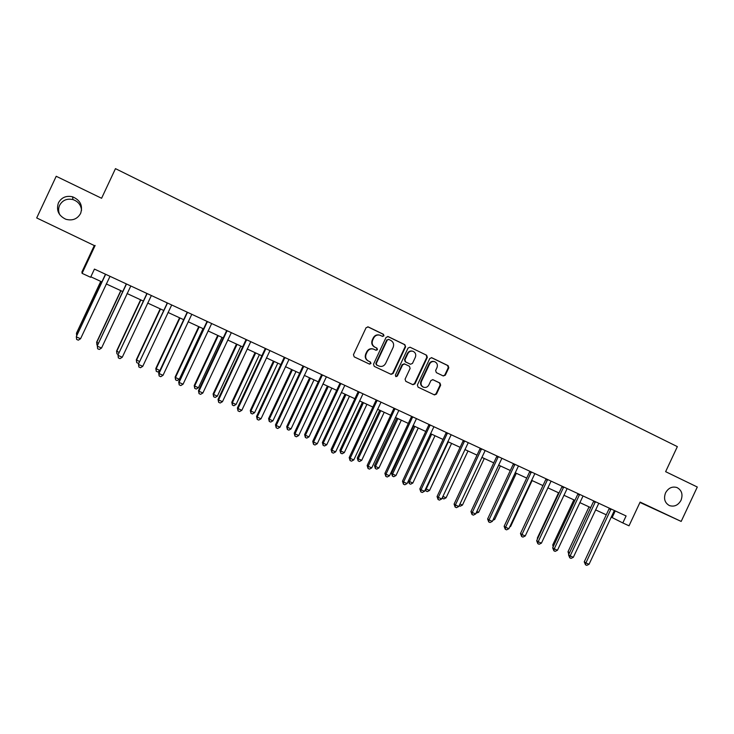 <?xml version="1.0" encoding="UTF-8"?>
<svg xmlns="http://www.w3.org/2000/svg" width="734" height="734" viewBox="0 0 734 734"><rect width="100%" height="100%" fill="white"/><g stroke="black" fill="none" stroke-linecap="round" stroke-linejoin="round"><path stroke-width="1.1" d="M383.955 335.833L383.451 334.3L368.229 326.924L366.082 327.722L353.458 354.687L354.201 356.871L369.541 364.137L370.973 363.541L370.459 362.027L368.496 361.091C365.844 359.486 365.064 357.164 366.138 354.127L367.193 351.889C368.697 349.283 370.844 348.366 373.643 349.155L376.056 350.283L377.469 349.687L376.955 348.164L374.991 347.219C372.349 345.604 371.569 343.273 372.643 340.246L373.698 338.007C375.166 335.438 377.276 334.511 380.029 335.236L382.579 336.438L383.955 335.833M382.423 336.365L383.515 335.704L383.01 334.181L367.752 326.777M369.294 364.018L370.551 363.376L370.046 361.862L368.496 361.091M375.863 350.201L377.037 349.54L376.524 348.017L374.991 347.219M665.536 492.89C663.453 498.68 664.756 502.909 669.436 505.588C674.298 507.056 678.161 505.295 681.014 500.294C683.106 494.45 681.767 490.202 676.996 487.55C672.179 486.165 668.362 487.945 665.536 492.89M58.436 202.832C56.041 210.245 58.509 215.723 65.849 219.264C72.446 221.007 77.364 219.062 80.621 213.429C83.043 205.713 80.364 200.171 72.565 196.795C66.225 195.418 61.509 197.428 58.436 202.832M81.557 210.291C81.015 204.997 78.153 201.428 72.96 199.584C66.968 198.29 62.518 200.189 59.619 205.3C58.234 208.438 58.289 211.612 59.803 214.814M443.281 375.964L445.336 375.157L448.795 367.78L448.107 365.651L431.702 357.706L429.766 358.568L417.38 385.02L418.077 387.148L434.482 394.92L436.473 394.085L440.648 385.166L439.96 383.047L432.904 379.68L430.931 380.524L428.858 384.955C427.592 387.139 425.812 387.891 423.518 387.213C421.224 385.956 420.536 384.029 421.435 381.423L429.592 364.018C430.812 361.899 432.537 361.128 434.785 361.734C437.17 362.963 437.914 364.908 436.996 367.596L435.638 370.486L436.326 372.615L443.281 375.964M622.817 522.947L629.02 525.81L640.121 502.093L681.18 521.424L697.3 487.018L665.628 471.668L677.354 446.63L115.467 168.646L101.586 198.272L56.215 176.279L36.7 217.943L94.291 245.551L81.942 271.91L82.08 273.342L90.612 277.278L94.438 269.094L626.093 515.956L622.817 522.947L611.156 517.075M94.291 245.551L36.7 217.943M95.136 245.459L82.08 273.342M405.599 346.861L404.884 344.696L388.185 336.603L386.066 337.401L373.514 364.202L374.239 366.367L391.084 374.349L393.112 373.505L405.599 346.861L404.416 344.558L387.717 336.456M410.159 347.255L426.637 355.247L427.335 357.385L414.939 383.864L412.93 384.708L405.792 381.322L405.076 379.184L410.123 368.413L409.416 366.266L404.608 363.972L402.617 364.826L397.351 376.056L395.938 376.652L395.378 375.12L408.058 348.054L410.012 347.191L426.637 355.247M639.965 502.441L681.18 521.424M90.832 276.81L101.925 281.929M106.237 283.92L122.716 291.526M127.065 293.536L143.268 301.023M147.653 303.041L163.59 310.409M168.003 312.436L183.683 319.685M188.124 321.731L203.557 328.86M208.016 330.915L223.209 337.934M227.696 340.007L242.633 346.907M247.156 348.989L261.854 355.779M266.396 357.871L280.865 364.559M285.425 366.661L299.665 373.239M304.252 375.358L318.262 381.827M322.877 383.955L336.658 390.323M341.292 392.461L354.861 398.727M359.513 400.874L372.872 407.04M377.542 409.196L390.69 415.27M395.378 417.435L408.315 423.408M413.031 425.582L425.766 431.464M430.491 433.647L443.024 439.437M447.777 441.629L460.117 447.327M464.879 449.529L477.017 455.135M481.807 457.337L493.753 462.86M498.551 465.081L510.323 470.512M515.13 472.733L526.718 478.082M531.544 480.311L542.949 485.578M547.793 487.807L559.014 492.991M563.868 495.239L574.924 500.34M579.796 502.588L590.668 507.616M595.558 509.864L606.266 514.809M615.239 510.919L612.147 517.525M379.533 335.089C376.808 334.401 374.716 335.328 373.267 337.869L373.698 338.007M374.56 347.081C371.927 345.457 371.138 343.136 372.221 340.108L373.267 337.869M373.358 349.054L373.211 348.999C370.422 348.219 368.275 349.127 366.771 351.742L367.193 351.889M368.073 360.926C365.431 359.321 364.642 356.999 365.725 353.981L366.771 351.742M390.827 374.23L392.662 373.322L405.131 346.714M388.772 339.438L387.295 339.998L376.276 363.513L376.79 365.027L379.129 366.128C381.937 366.963 384.111 366.055 385.634 363.422L393.149 347.384C394.222 344.374 393.452 342.062 390.837 340.438L388.772 339.438M388.561 339.365L387.295 339.998M379.129 366.128L376.358 364.862L375.845 363.348L386.846 339.87M412.636 384.57L414.462 383.662L426.839 357.229L426.142 355.091M404.25 363.853L402.149 364.651L396.892 375.872L397.351 376.056M395.718 376.524L396.892 375.872M415.361 357.238C416.279 354.54 415.527 352.568 413.095 351.329C410.829 350.724 409.086 351.485 407.865 353.623L404.966 359.798L405.682 361.945L410.489 364.248L412.471 363.403L415.361 357.238M412.737 351.219L412.618 351.182C410.352 350.577 408.609 351.338 407.388 353.467L407.865 353.623M410.205 364.137L405.214 361.779L404.498 359.632L407.388 353.467M434.482 361.642L434.271 361.568C432.032 360.972 430.308 361.734 429.096 363.853L429.592 364.018M423.518 387.213L423.032 387.011C420.738 385.763 420.05 383.836 420.949 381.23L429.096 363.853M434.17 394.773L435.968 393.874L440.134 384.974L439.446 382.854L432.647 379.606M443.162 375.9L444.822 374.982L448.272 367.615L447.584 365.486L431.39 357.632M100.751 281.388L76.474 333.208L77.529 334.007M100.861 281.443L76.464 333.53L76.712 335.759M105.311 275.021L76.354 336.521L105.476 274.222M80.566 338.741L78.309 340.172L76.63 339.429L76.336 336.869L80.566 338.741L110.008 276.323M105.21 274.911L105.375 274.177M120.78 290.636L96.64 342.172L98.466 343.31M120.972 290.719L96.705 342.521L96.943 344.971L96.64 342.172M97.558 345.237L96.943 344.971M140.589 299.784L116.578 351.036L119.156 352.503M140.855 299.903L116.715 351.421L116.935 353.834L116.578 351.036M118.257 354.421L116.935 353.834M160.186 308.831L136.304 359.807L139.616 361.596M160.517 308.986L136.515 360.22L136.698 362.614L136.304 359.807M139.029 362.844L138.267 363.312L136.698 362.614M126.165 284.7L97.292 345.815L126.331 283.902M101.531 348.044L99.273 349.457L97.613 348.723L97.356 346.191L101.531 348.044L130.808 285.985M125.982 284.553L126.147 283.819M97.613 348.723L97.292 345.815M146.782 294.261L117.99 354.999L146.947 293.472M122.266 357.238L120 358.642L118.358 357.908L118.137 355.412L122.266 357.238L151.369 295.527M146.525 294.086L146.69 293.352M118.358 357.908L117.99 354.999M167.159 303.72L138.451 364.073L167.324 302.94M142.754 366.33L140.497 367.716L138.864 366.991L138.68 364.523L142.754 366.33L171.701 304.968M166.829 303.509L166.985 302.784M138.864 366.991L138.451 364.073M179.573 317.785L155.819 368.486L159.838 370.587M179.968 317.969L156.094 368.927L156.25 371.285L155.819 368.486M159.746 370.798L157.81 371.982L156.25 371.285M187.308 313.069L186.904 312.822L158.691 373.055L158.984 373.523L187.473 312.289M163.021 375.313L160.755 376.689L159.14 375.973L158.984 373.523L163.021 375.313L191.803 314.299M186.904 312.822L187.069 312.106M159.14 375.973L158.691 373.055M198.74 326.639L175.123 377.065L175.463 377.533L179.316 379.239L203.034 328.612M199.208 326.85L175.463 377.533L175.591 379.873L175.123 377.065M179.316 379.239L177.133 380.561L175.591 379.873M217.714 335.392L194.216 385.552L194.629 386.047L198.437 387.745L222.026 337.383M218.246 335.64L194.629 386.047L194.73 388.369L194.216 385.552M198.437 387.745L196.253 389.038L194.73 388.369M236.476 344.062L213.108 393.947L213.585 394.479L217.356 396.149L240.816 346.063M237.073 344.338L213.585 394.479L213.658 396.764L213.108 393.947M217.356 396.149L215.163 397.433L213.658 396.764M255.047 352.632L231.797 402.26L232.339 402.81L236.073 404.471L259.405 354.65M255.707 352.935L232.339 402.81L232.384 405.076L231.797 402.26M236.073 404.471L233.88 405.746L232.384 405.076M273.415 361.119L250.294 410.48L250.9 411.058L254.588 412.701L277.801 363.137M274.14 361.449L250.9 411.058L250.918 413.306L250.294 410.48M254.588 412.701L252.395 413.958L250.918 413.306M207.227 322.318L206.749 322.033L178.701 381.928L179.068 382.432L207.401 321.547M183.06 384.203L180.793 385.561L179.197 384.855L179.068 382.432L183.06 384.203L211.676 323.529M206.749 322.033L206.915 321.318M179.197 384.855L178.701 381.928M226.934 331.465L226.384 331.144L198.483 390.708L198.932 391.24L227.1 330.695M202.878 392.993L200.602 394.332L199.024 393.635L198.932 391.24L202.878 392.993L231.329 332.658M226.384 331.144L226.549 330.438M199.024 393.635L198.483 390.708M246.413 340.503L245.798 340.154L218.053 399.388L218.567 399.957L246.587 339.741M222.466 401.682L220.191 403.012L218.64 402.324L218.567 399.957L222.466 401.682L250.762 341.686M245.798 340.154L245.963 339.447M218.64 402.324L218.053 399.388M265.68 349.448L265.002 349.072L237.403 407.976L237.99 408.572L265.855 348.687M241.844 410.278L239.568 411.591L238.027 410.912L237.99 408.572L241.844 410.278L269.984 350.604M265.002 349.072L265.157 348.366M238.027 410.912L237.403 407.976M284.737 358.293L283.994 357.88L256.551 416.462L257.194 417.086L284.911 357.531M261.01 418.784L258.735 420.087L257.212 419.408L257.194 417.086L261.01 418.784L289.003 359.431M283.994 357.88L284.15 357.183M257.212 419.408L256.551 416.462M291.6 369.514L268.598 418.619L269.259 419.224L272.91 420.848L296.004 371.542M292.38 369.872L269.259 419.224L269.259 421.444L268.598 418.619M272.91 420.848L270.718 422.087L269.259 421.444M303.592 367.037L302.775 366.596L275.479 424.867L276.195 425.518L303.757 366.284M279.975 427.188L277.691 428.482L276.186 427.812L276.195 425.518L279.975 427.188L307.803 368.165M302.775 366.596L302.94 365.908M276.186 427.812L275.479 424.867M309.583 377.817L286.7 426.665L287.434 427.298L291.04 428.904L314.014 379.863M310.427 378.203L287.434 427.298L287.398 429.5L286.7 426.665M291.04 428.904L288.847 430.133L287.398 429.5M322.235 375.689L321.354 375.221L294.206 433.17L294.995 433.849L322.4 374.946M298.729 435.51L296.444 436.785L294.949 436.124L294.995 433.849L298.729 435.51L326.401 376.808M321.354 375.221L321.52 374.533M294.949 436.124L294.206 433.17M327.392 386.038L304.628 434.638L305.408 435.29L308.986 436.877L331.841 388.093M328.291 386.451L305.408 435.29L305.353 437.464L304.628 434.638M308.986 436.877L306.784 438.097L305.353 437.464M340.677 384.249L339.741 383.754L312.739 441.391L313.583 442.097L340.842 383.506M317.272 443.731L314.987 444.997L313.51 444.345L313.583 442.097L317.272 443.731L344.806 385.35M339.741 383.754L339.897 383.065M313.51 444.345L312.739 441.391M345.008 394.176L322.364 442.519L323.208 443.198L326.74 444.767L349.476 396.241M345.962 394.617L323.208 443.198L323.125 445.354L322.364 442.519M326.74 444.767L324.538 445.978L323.125 445.354M358.926 392.718L357.926 392.195L331.071 449.529L331.97 450.254L359.091 391.984M335.631 451.878L333.337 453.126L331.878 452.474L331.97 450.254L335.631 451.878L363.009 393.8M357.926 392.195L358.082 391.516M331.878 452.474L331.071 449.529M362.449 402.223L339.915 450.327L340.815 451.025L344.319 452.584L366.936 404.296M363.458 402.691L340.815 451.025L340.714 453.162L339.915 450.327M344.319 452.584L342.117 453.777L340.714 453.162M376.973 401.094L375.918 400.544L349.201 457.566L350.164 458.328L377.138 400.36M353.779 459.924L351.494 461.163L350.054 460.521L350.164 458.328L353.779 459.924L381.019 402.159M375.918 400.544L376.074 399.865M350.054 460.521L349.201 457.566M379.707 410.196L357.293 458.044L358.247 458.778L361.715 460.31L384.212 412.279M380.772 410.691L358.247 458.778L358.119 460.888L357.293 458.044M361.715 460.31L359.504 461.502L358.119 460.888M394.837 409.379L393.718 408.81L367.147 465.53L368.165 466.31L395.002 408.654M371.743 467.897L369.459 469.118L368.028 468.485L368.165 466.31L371.743 467.897L398.837 410.434M393.718 408.81L393.874 408.132M368.028 468.485L367.147 465.53M396.791 418.086L374.487 465.695L375.496 466.439L378.928 467.962L401.314 420.178M397.911 418.6L375.496 466.439L375.349 468.531L374.487 465.695M378.928 467.962L376.726 469.136L375.349 468.531M413.701 425.894L391.516 473.265L392.58 474.036L395.975 475.54L418.242 427.995M414.875 426.436L392.58 474.036L392.406 476.1L391.516 473.265M395.975 475.54L393.763 476.705L392.406 476.1M431.665 434.189L409.48 481.541L412.838 483.036L435.005 435.73M408.416 480.788L409.48 481.541L409.297 483.596L408.388 480.853M412.838 483.036L410.636 484.192L409.297 483.596M448.291 441.868L426.215 488.982L429.546 490.459L451.594 443.391M425.748 488.661L426.004 491.009L425.325 489.56M429.546 490.459L427.335 491.606L426.004 491.009M442.914 496.404L446.079 497.808L468.017 450.979M446.079 497.808L443.868 498.946L442.134 498.074M442.556 498.358L442.73 496.808M459.952 503.983L462.448 505.084L484.275 458.484M462.448 505.084L460.236 506.203L459.145 505.717M476.816 511.479L478.66 512.295L500.377 465.916M478.66 512.295L476.008 513.204M493.514 518.892L494.707 519.424L516.323 473.283M494.707 519.424L492.826 520.36M412.508 417.582L411.334 416.985L384.9 473.402L385.983 474.21L412.673 416.857M389.515 475.779L387.231 476.99L385.818 476.366L385.983 474.21L389.515 475.779L416.462 418.619M411.334 416.985L411.49 416.316M385.818 476.366L384.9 473.402M429.986 425.702L428.757 425.069L402.471 481.201L403.599 482.027L430.152 424.977M407.104 483.578L404.819 484.779L403.416 484.156L403.599 482.027L407.104 483.578L433.913 426.72M428.757 425.069L428.922 424.408M403.416 484.156L402.471 481.201M447.29 433.73L446.006 433.078L419.848 488.917L421.041 489.761L447.456 433.014M424.509 491.294L422.215 492.486L420.83 491.872L421.041 489.761L424.509 491.294L451.171 434.739M446.006 433.078L446.171 432.418M420.83 491.872L419.848 488.917M464.411 441.675L463.081 440.996L437.06 496.542L438.299 497.413L464.576 440.96M441.73 498.936L439.437 500.111L438.07 499.505L438.299 497.413L441.73 498.936L468.255 442.666M463.081 440.996L463.237 440.336M438.07 499.505L437.06 496.542M481.357 449.538L479.972 448.841L454.08 504.102L455.383 504.992L481.522 448.832M458.778 506.497L456.484 507.662L455.126 507.056L455.383 504.992L458.778 506.497L485.165 450.52M479.972 448.841L480.128 448.18M455.126 507.056L454.08 504.102M498.129 457.319L496.689 456.603L470.934 511.58L472.283 512.488L498.294 456.621M475.65 513.984L473.357 515.13L472.008 514.534L472.283 512.488L475.65 513.984L501.9 458.291M496.689 456.603L496.854 455.952M472.008 514.534L470.934 511.58M514.727 465.026L513.24 464.283L487.615 518.975L489.018 519.911L514.892 464.328M492.34 521.388L490.046 522.525L488.725 521.938L489.018 519.911L492.34 521.388L518.461 465.98M513.24 464.283L513.396 463.631M488.725 521.938L487.615 518.975M531.159 472.65L529.618 471.879L504.13 526.306L505.579 527.26L531.324 471.953M508.873 528.719L506.579 529.847L505.258 529.26L505.579 527.26L508.873 528.719L534.857 473.595M529.618 471.879L529.783 471.237M505.258 529.26L504.13 526.306M510.029 526.241L510.598 526.489L532.104 480.568M510.598 526.489L509.708 526.929M547.426 480.201L545.839 479.412L520.47 533.554L521.975 534.526L547.592 479.504M525.232 535.976L522.938 537.095L521.635 536.517L521.975 534.526L525.232 535.976L551.078 481.128M545.839 479.412L545.995 478.77M521.635 536.517L520.47 533.554M563.519 487.67L561.886 486.862L536.655 540.729L538.196 541.729L563.684 486.981M541.426 543.151L539.132 544.261L537.839 543.692L538.196 541.729L541.426 543.151L567.143 488.587M561.886 486.862L562.051 486.22M537.839 543.692L536.655 540.729M558.546 492.78L537.325 538.086L537.765 538.361M537.508 538.912L537.325 538.086M579.456 495.065L577.786 494.239L552.674 547.839L554.262 548.849L579.621 494.386M557.455 550.271L555.161 551.362L553.886 550.803L554.262 548.849L557.455 550.271L583.044 495.973M577.786 494.239L577.942 493.597M553.886 550.803L552.674 547.839M573.869 499.854L552.748 544.94L553.739 545.564M553.161 546.793L552.748 544.94M595.237 502.386L593.522 501.533L568.529 554.876L570.171 555.904L595.402 501.707M573.327 557.308L571.034 558.39L569.777 557.831L570.171 555.904L573.327 557.308L598.788 503.285M593.522 501.533L593.678 500.909M569.777 557.831L568.529 554.876M589.035 506.855L568.015 551.729L569.556 552.684M568.795 554.308L568.015 551.729M610.862 509.635L609.101 508.763L584.236 561.84L585.916 562.886L611.027 508.965M589.044 564.281L586.75 565.354L585.503 564.804L585.916 562.886L589.044 564.281L614.376 510.515M609.101 508.763L609.257 508.139M585.503 564.804L584.236 561.84M404.416 344.558L404.884 344.696M426.839 357.229L427.335 357.385M414.462 383.662L414.939 383.864M402.149 364.651L402.617 364.826M404.498 359.632L404.966 359.798M405.214 361.779L405.682 361.945M409.911 364.036L410.379 364.202M420.949 381.23L421.435 381.423M439.446 382.854L439.96 383.047M440.134 384.974L440.648 385.166M435.968 393.874L436.473 394.085M447.584 365.486L448.107 365.651M448.272 367.615L448.795 367.78M444.822 374.982L445.336 375.157M207.392 321.675L206.915 321.4M227.09 330.823L226.54 330.511M246.578 339.87L245.954 339.53M265.846 348.815L265.157 348.439M284.902 357.66L284.15 357.256M303.748 366.413L302.931 365.982M322.391 375.074L321.51 374.606M340.833 383.634L339.897 383.139M359.082 392.103L358.082 391.589M377.129 400.489L376.074 399.938M394.993 408.783L393.874 408.205M412.664 416.985L411.49 416.38M430.142 425.105L428.913 424.472M447.446 433.133L446.162 432.482M464.567 441.088L463.237 440.409M481.513 448.951L480.128 448.254M498.285 456.741L496.845 456.016M514.883 464.448L513.396 463.704M531.315 472.072L529.774 471.311M547.573 479.623L545.995 478.834M563.675 487.101L562.042 486.293M579.612 494.496L577.933 493.67M595.393 501.827L593.668 500.973M611.018 509.075L609.248 508.203M72.96 199.584L72.565 196.795M404.14 363.807L404.608 363.972M410.022 364.082L410.489 364.248"/></g></svg>
